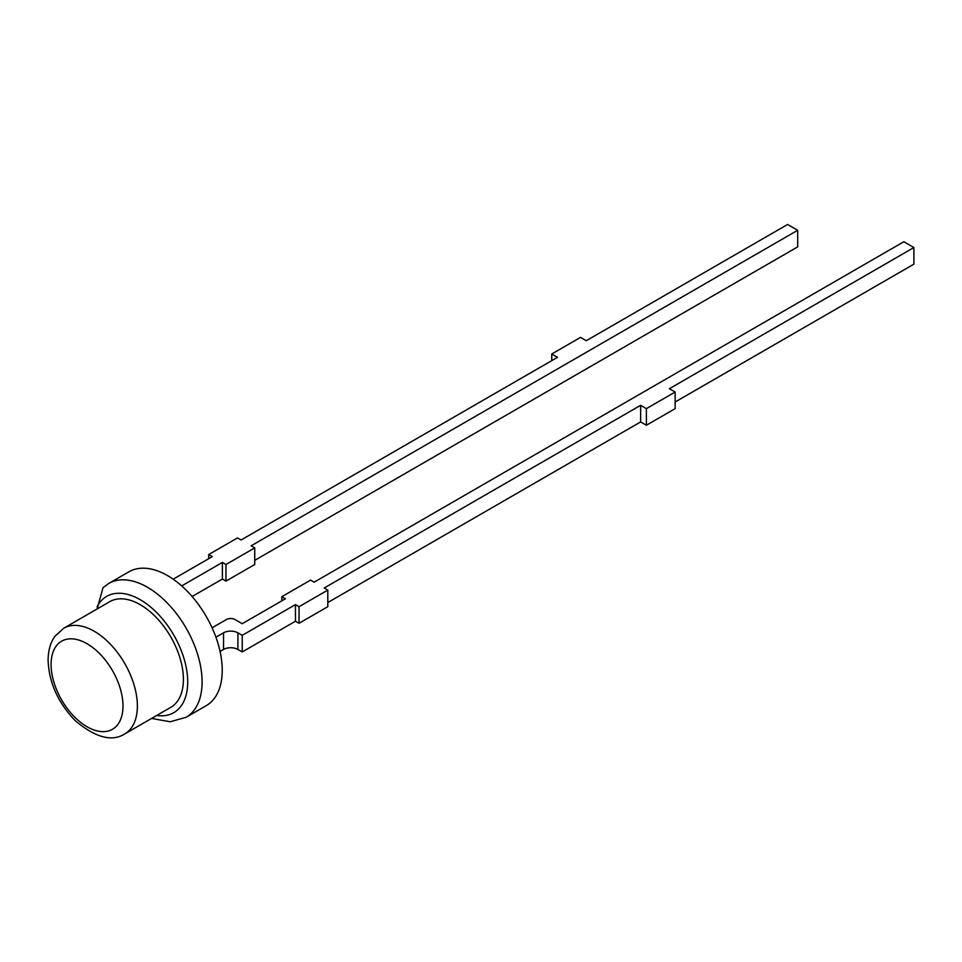 <?xml version="1.0" encoding="UTF-8"?>
<svg xmlns="http://www.w3.org/2000/svg" width="962" height="962" viewBox="0 0 962 962"><rect width="100%" height="100%" fill="white"/><g stroke="black" fill="none" stroke-linecap="round" stroke-linejoin="round"><path stroke-width="1.44" d="M220.07 651.454L223.533 649.446L223.533 632.84A10.173 5.868 180 0 1 237.915 632.84L242.22 635.341L242.22 651.947L295.442 621.224L299.038 623.292L327.801 606.685L327.801 590.079L324.206 587.998L640.632 405.315L640.632 421.933L646.38 425.252L675.144 408.646L675.144 392.039L669.396 388.708L913.9 247.547L913.9 264.153L675.144 401.996M215.933 637.229L223.533 632.84M237.915 632.84L237.915 649.446L242.22 651.947M242.22 635.341L295.442 604.617L295.442 621.224M295.442 604.617L299.038 606.685L299.038 623.292M299.038 606.685L327.801 590.079M327.801 602.537L640.632 421.933M640.632 405.315L646.38 408.646L646.38 425.252M646.38 408.646L675.144 392.039M913.9 247.547L903.835 241.739L314.141 582.19L310.546 580.11L281.782 596.717L281.782 600.877M281.782 596.717L285.377 598.797L242.22 623.713L235.029 619.552A6.097 3.523 0 0 0 226.407 619.552L212.097 627.825M237.915 649.446A10.173 5.868 0 0 0 223.533 649.446M192.111 596.512L222.378 579.04L225.974 581.108L254.738 564.502L254.738 547.895L251.142 545.815L797.69 230.279L797.69 246.885L254.738 560.353M181.686 585.918L222.378 562.433L222.378 579.04M222.378 562.433L225.974 564.502L225.974 581.108M225.974 564.502L254.738 547.895M797.69 230.279L787.613 224.459L586.267 340.716L580.507 337.397L551.743 354.004L551.743 360.642M551.743 354.004L557.491 357.323L241.077 540.007L237.482 537.926L208.718 554.545L208.718 558.694M208.718 554.545L212.313 556.613L173.184 579.196M183.405 679.425A61.015 35.233 -120 0 0 156.77 618.025A61.015 35.233 -120 0 0 109.74 601.671L63.72 628.246A61.015 35.233 60 0 1 110.738 644.588A61.015 35.233 60 0 1 137.374 706A61.015 35.233 60 0 1 124.735 733.934L170.767 707.359A61.015 35.233 -120 0 0 183.405 679.425M186.087 717.303L206.229 705.675A77.297 44.625 -120 0 0 222.234 670.298A77.297 44.625 -120 0 0 188.492 592.508A77.297 44.625 -120 0 0 128.932 571.801L108.802 583.429A77.297 44.625 60 0 1 168.362 604.136A77.297 44.625 60 0 1 202.092 681.914A77.297 44.625 60 0 1 186.087 717.303L170.142 721.777L151.599 718.422M97.102 608.97L103.03 587.674M156.782 715.439A67.124 38.757 -120 0 0 187.71 681.914A67.124 38.757 -120 0 0 150.373 606.818A67.124 38.757 -120 0 0 97.102 606.769M122.992 706A50.854 29.353 -120 0 0 87.037 643.722A50.854 29.353 -120 0 0 51.082 664.477A50.854 29.353 -120 0 0 87.037 726.755A50.854 29.353 -120 0 0 122.992 706M63.72 628.246L54.894 636.327C50.445 642.532 48.184 650.528 48.1 660.329C48.99 682.647 58.069 702.801 75.349 720.791C95.491 737.638 111.953 742.015 124.735 733.934M108.802 583.429L103.018 587.674"/></g></svg>
